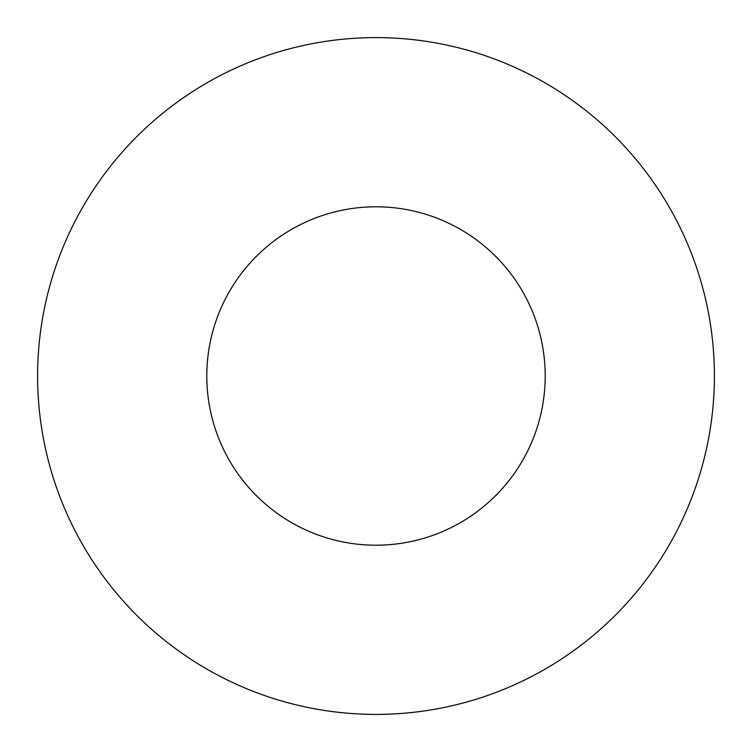<?xml version="1.0" encoding="UTF-8"?>
<svg xmlns="http://www.w3.org/2000/svg" width="752" height="752" viewBox="0 0 752 752"><rect width="100%" height="100%" fill="white"/><g stroke="black" fill="none" stroke-linecap="round" stroke-linejoin="round"><path stroke-width="0.56" stroke-dasharray="3.76 2.82" d="M545.2 376A169.2 169.2 0 0 0 376 206.8A169.2 169.2 0 0 0 206.8 376A169.2 169.2 0 0 0 376 545.2A169.2 169.2 0 0 0 545.2 376M714.4 376A338.4 338.4 0 0 0 376 37.6A338.4 338.4 0 0 0 37.6 376A338.4 338.4 0 0 0 376 714.4A338.4 338.4 0 0 0 714.4 376"/><path stroke-width="1.13" d="M545.2 376A169.2 169.2 0 0 0 376 206.8A169.2 169.2 0 0 0 206.8 376A169.2 169.2 0 0 0 376 545.2A169.2 169.2 0 0 0 545.2 376M714.4 376A338.4 338.4 0 0 0 376 37.6A338.4 338.4 0 0 0 37.6 376A338.4 338.4 0 0 0 376 714.4A338.4 338.4 0 0 0 714.4 376"/></g></svg>
